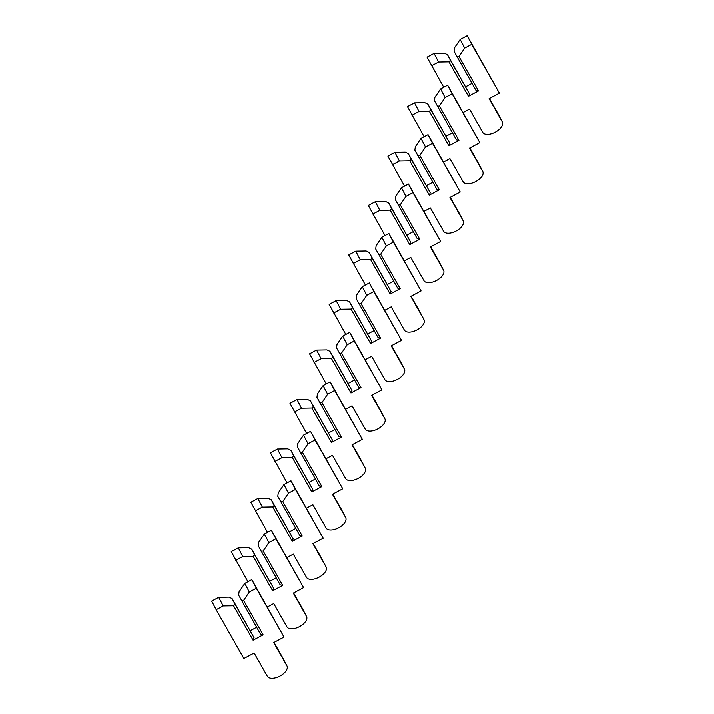 <?xml version="1.0" encoding="UTF-8"?>
<svg xmlns="http://www.w3.org/2000/svg" width="714" height="714" viewBox="0 0 714 714"><rect width="100%" height="100%" fill="white"/><g stroke="black" fill="none" stroke-linecap="round" stroke-linejoin="round"><path stroke-width="1.07" d="M216.163 609.72L211.665 601.099L218.689 597.341L229.06 597.163L232.112 598.635L235.04 604.24L233.558 605.793L253.086 640.217L263.127 634.853L260.583 634.282L238.637 595.155L239.092 591.808L244.795 583.409L249.293 592.031L256.326 588.282L284.02 637.093L273.73 642.591L286.921 665.832A11.094 5.757 -27.6 0 1 286.966 665.93A11.094 5.757 -27.6 0 1 279.879 676.122A11.094 5.757 -27.6 0 1 267.339 676.292L254.148 653.042L243.858 658.531L216.163 609.72L223.196 605.972L233.558 605.793M218.689 597.341L223.196 605.972M232.112 598.635L254.059 637.772L253.086 640.217M235.04 604.24L254.059 637.772M249.293 592.031L243.599 600.429L263.127 634.853M243.599 600.429L241.564 600.76M250.293 630.676L256.621 627.303M244.795 583.409L251.819 579.652L284.02 637.093M274.024 642.421L282.414 657.21A11.094 5.757 -27.6 0 1 282.467 657.299A11.094 5.757 -27.6 0 1 282.512 657.398M251.819 579.652L256.326 588.282M247.928 581.74L231.247 551.645L238.271 547.897L248.633 547.718L251.694 549.182L254.612 554.796L253.14 556.34L272.668 590.764L282.708 585.409L280.165 584.837L258.218 545.701L258.673 542.354L264.376 533.956L268.875 542.586L275.907 538.829L303.593 587.64L293.302 593.138L306.493 616.387A11.094 5.757 -27.6 0 1 306.547 616.477A11.094 5.757 -27.6 0 1 299.461 626.669A11.094 5.757 -27.6 0 1 286.921 626.838L273.73 603.589L267.339 606.998M238.271 547.897L242.778 556.518L253.14 556.34M251.694 549.182L273.641 588.318L272.668 590.764M254.612 554.796L273.641 588.318M268.875 542.586L263.18 550.985L282.708 585.409M235.745 560.276L242.778 556.518M263.18 550.985L261.146 551.306M269.874 581.232L276.202 577.849M264.376 533.956L271.4 530.207L303.593 587.64M293.606 592.977L301.995 607.757A11.094 5.757 -27.6 0 1 302.049 607.855A11.094 5.757 -27.6 0 1 302.093 607.944M271.4 530.207L275.907 538.829M267.5 532.287L250.819 502.192L257.852 498.443L268.214 498.265L271.266 499.738L274.194 505.342L272.712 506.895L292.249 541.319L302.29 535.955L299.737 535.384L277.791 496.248L278.255 492.901L283.949 484.503L288.456 493.133L295.48 489.385L323.174 538.195L312.884 543.684L326.075 566.934A11.094 5.757 -27.6 0 1 326.128 567.023A11.094 5.757 -27.6 0 1 319.042 577.215A11.094 5.757 -27.6 0 1 306.502 577.385L293.311 554.135L286.912 557.554M257.852 498.443L262.35 507.074L272.712 506.895M271.266 499.738L293.213 538.865L292.249 541.319M274.194 505.342L293.213 538.865M288.456 493.133L282.753 501.531L302.29 535.955M255.326 510.822L262.35 507.074M282.753 501.531L280.718 501.862M289.447 531.778L295.774 528.396M283.949 484.503L290.982 480.754L323.174 538.195M313.187 543.524L321.577 558.312A11.094 5.757 -27.6 0 1 321.621 558.402A11.094 5.757 -27.6 0 1 321.666 558.491M290.982 480.754L295.48 489.385M287.082 482.834L270.401 452.747L277.434 448.99L287.796 448.811L290.848 450.284L293.775 455.889L292.294 457.442L311.822 491.866L321.862 486.502L319.319 485.931L297.372 446.803L297.836 443.456L303.53 435.058L308.037 443.68L315.061 439.931L342.756 488.742L332.465 494.231L345.656 517.48A11.094 5.757 -27.6 0 1 345.701 517.579A11.094 5.757 -27.6 0 1 338.614 527.771A11.094 5.757 -27.6 0 1 326.075 527.941L312.884 504.691L306.493 508.1M277.434 448.99L281.932 457.62L292.294 457.442M290.848 450.284L312.794 489.42L311.822 491.866M293.775 455.889L312.794 489.42M308.037 443.68L302.334 452.078L321.862 486.502M274.908 461.369L281.932 457.62M302.334 452.078L300.299 452.408M309.028 482.325L315.356 478.951M303.53 435.058L310.563 431.301L342.756 488.742M332.769 494.07L341.149 508.859A11.094 5.757 -27.6 0 1 341.203 508.948A11.094 5.757 -27.6 0 1 341.247 509.046M310.563 431.301L315.061 439.931M306.663 433.389L289.982 403.294L297.006 399.545L307.368 399.367L310.429 400.831L313.357 406.444L311.875 407.989L331.403 442.412L341.444 437.057L338.9 436.486L316.954 397.35L317.409 394.003L323.112 385.605L327.61 394.235L334.643 390.478L362.328 439.288L352.038 444.786L365.229 468.036A11.094 5.757 -27.6 0 1 365.282 468.125A11.094 5.757 -27.6 0 1 358.196 478.318A11.094 5.757 -27.6 0 1 345.656 478.487L332.465 455.237L326.075 458.647M297.006 399.545L301.513 408.167L311.875 407.989M310.429 400.831L332.376 439.967L331.403 442.412M313.357 406.444L332.376 439.967M327.61 394.235L321.916 402.634L341.444 437.057M294.48 411.924L301.513 408.167M321.916 402.634L319.881 402.955M328.61 432.88L334.937 429.498M323.112 385.605L330.136 381.856L362.328 439.288M352.341 444.626L360.731 459.405A11.094 5.757 -27.6 0 1 360.784 459.495A11.094 5.757 -27.6 0 1 360.829 459.593M330.136 381.856L334.643 390.478M326.236 383.936L309.564 353.841L316.588 350.092L326.95 349.914L330.002 351.386L332.929 356.991L331.457 358.544L350.985 392.968L361.025 387.604L358.482 387.033L336.535 347.897L336.99 344.55L342.693 336.151L347.191 344.782L354.215 341.033L381.91 389.844L371.619 395.333L384.81 418.582A11.094 5.757 -27.6 0 1 384.864 418.672A11.094 5.757 -27.6 0 1 377.777 428.864A11.094 5.757 -27.6 0 1 365.238 429.034L352.047 405.784L345.656 409.202M316.588 350.092L321.086 358.714L331.457 358.544M330.002 351.386L351.948 390.513L350.985 392.968M332.929 356.991L351.948 390.513M347.191 344.782L341.488 353.18L361.025 387.604M314.062 362.471L321.086 358.714M341.488 353.18L339.453 353.51M348.182 383.427L354.519 380.044M342.693 336.151L349.717 332.403L381.91 389.844M371.923 395.172L380.312 409.952A11.094 5.757 -27.6 0 1 380.357 410.05A11.094 5.757 -27.6 0 1 380.41 410.139M349.717 332.403L354.215 341.033M345.817 334.482L329.136 304.396L336.169 300.639L346.531 300.46L349.583 301.933L352.511 307.538L351.029 309.091L370.566 343.514L380.598 338.15L378.054 337.579L356.107 298.452L356.572 295.105L362.266 286.707L366.773 295.328L373.797 291.58L401.491 340.391L391.201 345.879L404.392 369.129A11.094 5.757 -27.6 0 1 404.436 369.227A11.094 5.757 -27.6 0 1 397.359 379.42A11.094 5.757 -27.6 0 1 384.81 379.58L371.619 356.34L365.229 359.749M336.169 300.639L340.667 309.269L351.029 309.091M349.583 301.933L371.53 341.069L370.566 343.514M352.511 307.538L371.53 341.069M366.773 295.328L361.07 303.727L380.598 338.15M333.643 313.018L340.667 309.269M361.07 303.727L359.035 304.057M367.764 333.974L374.091 330.6M362.266 286.707L369.299 282.949L401.491 340.391M391.504 345.719L399.885 360.508A11.094 5.757 -27.6 0 1 399.938 360.597A11.094 5.757 -27.6 0 1 399.983 360.695M369.299 282.949L373.797 291.58M365.398 285.038L348.718 254.943L355.742 251.194L366.112 251.016L369.165 252.479L372.092 258.093L370.611 259.637L390.139 294.061L400.179 288.706L397.636 288.135L375.689 248.999L376.144 245.652L381.847 237.253L386.345 245.884L393.378 242.126L421.073 290.937L410.782 296.435L423.973 319.685A11.094 5.757 -27.6 0 1 424.018 319.774A11.094 5.757 -27.6 0 1 416.931 329.966A11.094 5.757 -27.6 0 1 404.392 330.136L391.201 306.886L384.81 310.295M355.742 251.194L360.249 259.816L370.611 259.637M369.165 252.479L391.111 291.615L390.139 294.061M372.092 258.093L391.111 291.615M386.345 245.884L380.651 254.282L400.179 288.706M353.216 263.573L360.249 259.816M380.651 254.282L378.616 254.603M387.345 284.529L393.673 281.146M381.847 237.253L388.871 233.505L421.073 290.937M411.077 296.274L419.466 311.054A11.094 5.757 -27.6 0 1 419.52 311.143A11.094 5.757 -27.6 0 1 419.564 311.242M388.871 233.505L393.378 242.126M384.98 235.584L368.299 205.489L375.323 201.741L385.685 201.562L388.746 203.035L391.665 208.64L390.192 210.193L409.72 244.616L419.761 239.252L417.217 238.681L395.27 199.545L395.726 196.198L401.429 187.8L405.927 196.43L412.951 192.682L440.645 241.493L430.355 246.982L443.546 270.231A11.094 5.757 -27.6 0 1 443.599 270.32A11.094 5.757 -27.6 0 1 436.513 280.513A11.094 5.757 -27.6 0 1 423.973 280.682L410.782 257.433L404.392 260.851M375.323 201.741L379.821 210.362L390.192 210.193M388.746 203.035L410.693 242.162L409.72 244.616M391.665 208.64L410.693 242.162M405.927 196.43L400.224 204.829L419.761 239.252M372.797 214.12L379.821 210.362M400.224 204.829L398.198 205.159M406.918 235.076L413.254 231.693M401.429 187.8L408.453 184.051L440.645 241.493M430.658 246.821L439.048 261.601A11.094 5.757 -27.6 0 1 439.092 261.699A11.094 5.757 -27.6 0 1 439.146 261.788M408.453 184.051L412.951 192.682M404.552 186.131L387.872 156.045L394.904 152.287L405.266 152.109L408.319 153.581L411.246 159.186L409.765 160.739L429.301 195.163L439.333 189.799L436.789 189.228L414.843 150.101L415.307 146.754L421.001 138.355L425.508 146.977L432.532 143.228L460.227 192.039L449.936 197.528L463.127 220.778A11.094 5.757 -27.6 0 1 463.181 220.876A11.094 5.757 -27.6 0 1 456.094 231.068A11.094 5.757 -27.6 0 1 443.546 231.229L430.363 207.988L423.964 211.398M394.904 152.287L399.403 160.918L409.765 160.739M408.319 153.581L430.265 192.718L429.301 195.163M411.246 159.186L430.265 192.718M425.508 146.977L419.805 155.375L439.333 189.799M392.379 164.666L399.403 160.918M419.805 155.375L417.77 155.706M426.499 185.622L432.827 182.248M421.001 138.355L428.034 134.598L460.227 192.039M450.239 197.367L458.629 212.156A11.094 5.757 -27.6 0 1 458.674 212.245A11.094 5.757 -27.6 0 1 458.718 212.344M428.034 134.598L432.532 143.228M424.134 136.686L407.453 106.591L414.486 102.843L424.848 102.664L427.9 104.128L430.828 109.742L429.346 111.286L448.874 145.71L458.915 140.355L456.371 139.783L434.424 100.647L434.888 97.3L440.583 88.902L445.081 97.532L452.114 93.775L479.808 142.586L469.517 148.084L482.709 171.333A11.094 5.757 -27.6 0 1 482.753 171.422A11.094 5.757 -27.6 0 1 475.667 181.615A11.094 5.757 -27.6 0 1 463.127 181.784L449.936 158.535L443.546 161.944M414.486 102.843L418.984 111.464L429.346 111.286M427.9 104.128L449.847 143.264L448.874 145.71M430.828 109.742L449.847 143.264M445.081 97.532L439.387 105.931L458.915 140.355M411.951 115.213L418.984 111.464M439.387 105.931L437.352 106.252M446.08 136.178L452.408 132.795M440.583 88.902L447.616 85.153L479.808 142.586M469.821 147.923L478.201 162.703A11.094 5.757 -27.6 0 1 478.255 162.792A11.094 5.757 -27.6 0 1 478.3 162.89M447.616 85.153L452.114 93.775M443.715 87.233L427.034 57.138L434.058 53.389L444.42 53.211L447.482 54.683L450.409 60.288L448.927 61.841L468.455 96.265L478.496 90.901L475.952 90.33L454.006 51.194L454.461 47.847L460.164 39.449L464.662 48.079L471.695 44.33L499.381 93.141L489.09 98.63L502.281 121.88A11.094 5.757 -27.6 0 1 502.335 121.969A11.094 5.757 -27.6 0 1 495.248 132.161A11.094 5.757 -27.6 0 1 482.709 132.331L469.517 109.081L463.127 112.5M434.058 53.389L438.566 62.011L448.927 61.841M447.482 54.683L469.428 93.811L468.455 96.265M450.409 60.288L469.428 93.811M464.662 48.079L458.968 56.477L478.496 90.901M431.533 65.768L438.566 62.011M458.968 56.477L456.933 56.808M465.662 86.724L471.99 83.342M460.164 39.449L467.188 35.7L499.381 93.141M489.393 98.47L497.783 113.249A11.094 5.757 -27.6 0 1 497.836 113.347A11.094 5.757 -27.6 0 1 497.881 113.437M467.188 35.7L471.695 44.33M282.414 657.21L286.921 665.832M301.995 607.757L306.493 616.387M321.577 558.312L326.075 566.934M341.149 508.859L345.656 517.48M360.731 459.405L365.229 468.036M380.312 409.952L384.81 418.582M399.885 360.508L404.392 369.129M419.466 311.054L423.973 319.685M439.048 261.601L443.546 270.231M458.629 212.156L463.127 220.778M478.201 162.703L482.709 171.333M497.783 113.249L502.281 121.88M282.467 657.299L286.966 665.93M302.049 607.855L306.547 616.477M321.621 558.402L326.128 567.023M341.203 508.948L345.701 517.579M360.784 459.495L365.282 468.125M380.357 410.05L384.864 418.672M399.938 360.597L404.436 369.227M419.52 311.143L424.018 319.774M439.092 261.699L443.599 270.32M458.674 212.245L463.181 220.876M478.255 162.792L482.753 171.422M497.836 113.347L502.335 121.969"/></g></svg>
